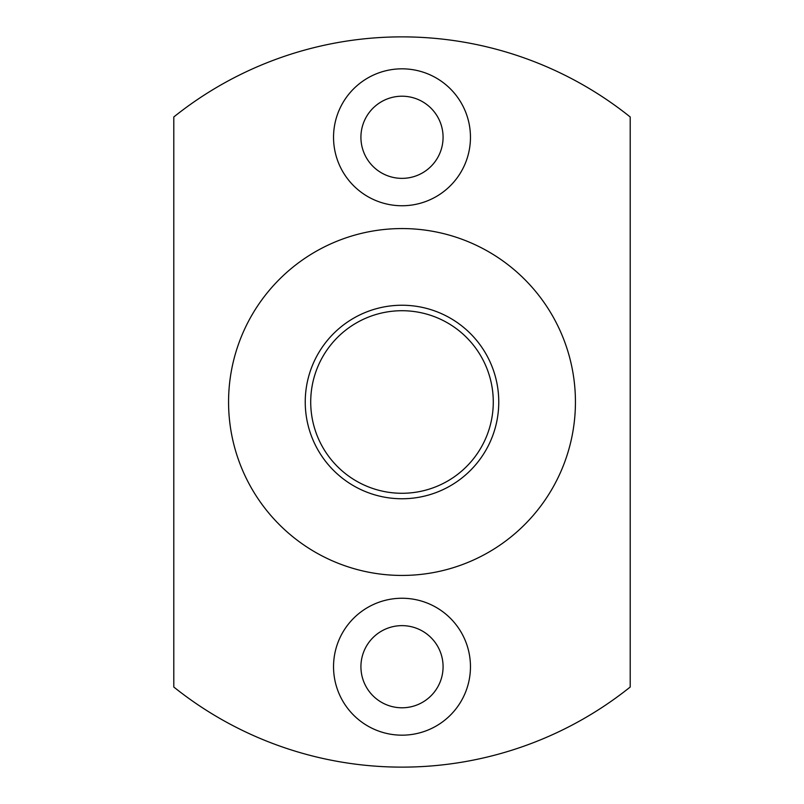 <?xml version="1.0" encoding="UTF-8"?>
<svg xmlns="http://www.w3.org/2000/svg" width="804" height="804" viewBox="0 0 804 804"><rect width="100%" height="100%" fill="white"/><g stroke="black" fill="none" stroke-linecap="round" stroke-linejoin="round"><path stroke-width="1.21" d="M228.567 402A173.433 173.433 0 0 0 488.721 552.197A173.433 173.433 0 0 0 488.721 251.803A173.433 173.433 0 0 0 228.567 402M305.239 402A96.761 96.761 0 0 0 450.381 485.797A96.761 96.761 0 0 0 450.381 318.203A96.761 96.761 0 0 0 305.239 402M173.795 687.028A365.127 365.127 0 0 0 630.205 687.028L630.205 116.972A365.127 365.127 0 0 0 173.795 116.972L173.795 687.028M470.461 137.283A68.461 68.461 0 0 1 367.77 196.578A68.461 68.461 0 0 1 367.77 77.998A68.461 68.461 0 0 1 470.461 137.283M333.539 666.717A68.461 68.461 0 0 0 436.23 726.002A68.461 68.461 0 0 0 436.23 607.422A68.461 68.461 0 0 0 333.539 666.717M360.926 666.717A41.074 41.074 0 0 0 422.542 702.284A41.074 41.074 0 0 0 422.542 631.14A41.074 41.074 0 0 0 360.926 666.717M443.074 137.283A41.074 41.074 0 0 1 381.458 172.86A41.074 41.074 0 0 1 381.458 101.716A41.074 41.074 0 0 1 443.074 137.283M310.716 402A91.284 91.284 0 0 0 447.637 481.053A91.284 91.284 0 0 0 447.637 322.947A91.284 91.284 0 0 0 310.716 402"/></g></svg>
